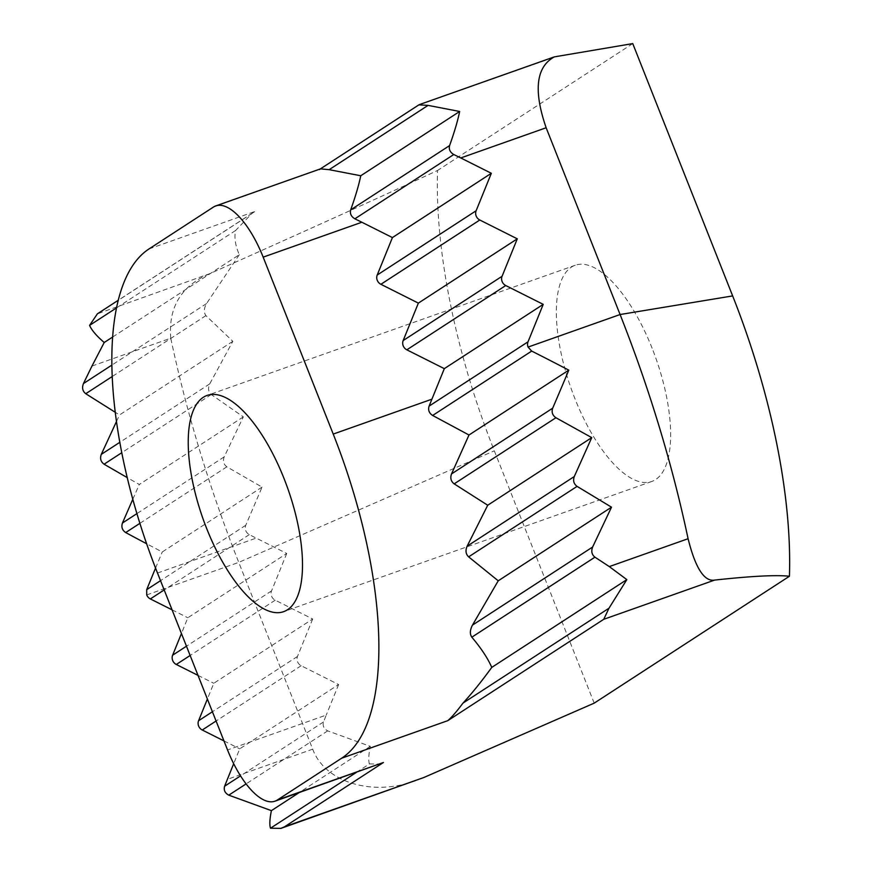 <?xml version="1.0" encoding="UTF-8"?>
<svg xmlns="http://www.w3.org/2000/svg" width="872" height="872" viewBox="0 0 872 872"><rect width="100%" height="100%" fill="white"/><g stroke="black" fill="none" stroke-linecap="round" stroke-linejoin="round"><path stroke-width="0.65" stroke-dasharray="4.36 3.27" d="M652.125 348.255A114.69 44.995 -109.5 0 0 575.248 265.241A114.69 44.995 -109.5 0 0 571.062 388.367A114.69 44.995 -109.5 0 0 651.722 481.497A114.69 44.995 -109.5 0 0 652.125 348.255M594.214 703.137L494.315 450.824A353.749 138.79 70.5 0 1 437.559 170.476C383.8 195.535 307.969 229.881 210.076 273.546L97.413 313.822M632.756 43.6L437.559 170.476M112.706 336.984L239.288 254.711C235.298 245.512 234.067 237.435 235.593 230.491L252.204 213.204L255.136 211.395L99.179 312.765M213.389 207.089L320.58 168.885M418.92 104.858L557.72 56.015M239.288 254.711L206.555 303.554C203.841 308.361 203.623 312.394 205.912 315.62L232.824 341.312L209.738 383.876C207.819 388.269 208.321 391.822 211.264 394.547L243.332 416.881L224.191 456.884C222.676 461.037 223.559 464.351 226.851 466.814L262.058 487.11L245.74 525.282C244.52 529.25 245.708 532.367 249.283 534.634L286.746 553.469L187.829 617.758L181.441 633.508M172.067 609.833L187.829 617.758M262.058 487.11L162.257 551.976A1125.142 381.01 22.1 0 1 146.638 543.757M155.554 568.075A1130.831 244.498 116.7 0 1 162.257 551.976M286.746 553.469L271.541 590.911A7.074 6.475 57 0 0 275.214 600.187L312.688 619L213.782 683.288L207.383 699.039M198.009 675.375L213.782 683.288M312.688 619L297.494 656.453A7.074 6.475 57 0 0 301.156 665.718L338.63 684.542L239.724 748.83L233.685 763.698M223.962 740.906L239.724 748.83M356.397 772.385L369.412 763.927C368.3 760.689 368.594 754.825 370.306 746.356L327.698 730.867C323.85 728.818 322.455 725.842 323.512 721.94L326.248 715.073L227.548 749.975M338.63 684.542L326.248 715.073M370.306 746.356L299.042 792.67M243.332 416.881L139.313 484.483L127.258 477.627M132.816 499.231L139.313 484.483M232.824 341.312L119.54 414.941L115.311 412.325M116.51 421.427L119.54 414.941M91.963 366.066L170.759 338.194A566.004 222.066 -109.5 0 0 238.754 562.386L312.699 749.168L227.33 779.361M170.759 338.194C168.198 307.195 181.3 285.645 210.076 273.546M415.704 780.723C372.202 796.768 324.929 782.293 312.699 749.168M369.412 763.927L379.789 764.079M235.593 230.491L116.608 307.827M320.493 168.917L418.397 105.283M249.283 534.634L164.187 589.941M245.74 525.282L160.524 580.676M271.541 590.911L186.466 646.207M275.214 600.187L190.14 655.482M297.494 656.453L212.419 711.748M301.156 665.718L216.082 721.013M323.512 721.94L240.53 775.873M327.698 730.867L246.089 783.906M224.191 456.884L136.926 513.608M226.851 466.814L139.901 523.331M211.264 394.547L121.808 452.688M209.738 383.876L119.856 442.3M205.912 315.62L112.27 376.486M206.555 303.554L111.932 365.052M146.725 594.933L238.754 562.386L494.315 450.824M149.036 248.923L255.136 211.395M157.494 573.024L256.183 538.122M575.248 265.241L207.122 395.43M651.722 481.497L283.596 611.675M252.204 213.204L118.33 300.219"/><path stroke-width="1.31" d="M284 478.445A114.69 44.995 70.5 0 1 283.596 611.675A114.69 44.995 70.5 0 1 206.729 528.661A114.69 44.995 70.5 0 1 207.122 395.43A114.69 44.995 70.5 0 1 284 478.445M274.974 801.183L383.429 762.499L284.523 826.787L423.836 777.508L594.214 703.137L789.422 576.261C776.451 574.801 751.533 576.076 714.637 580.087L603.74 619.305L447.783 720.664C451.685 717.307 456.754 711.454 462.988 703.105C471.774 693.589 481.377 681.697 491.764 667.407C487.764 658.24 481.115 648.168 471.828 637.192C469.703 634.086 469.91 630.064 472.471 625.115L498.228 580.807L468.635 556.859C465.768 554.167 465.267 550.614 467.12 546.199L487.721 505.237L454.181 483.862C450.944 481.388 450.05 478.074 451.522 473.932L468.994 435.008L432.643 415.464C429.1 413.175 427.912 410.058 429.1 406.112L444.317 368.649L406.832 349.825A7.074 6.475 -123 0 1 403.169 340.56L418.364 303.118L380.89 284.294A7.074 6.475 -123 0 1 377.216 275.029L392.422 237.576L361.858 222.24L263.17 257.142A70.752 27.762 -109.5 0 0 215.744 205.923A70.752 27.762 -109.5 0 0 213.389 207.089L149.036 248.923A283.008 111.027 -109.5 0 0 157.494 573.024L227.548 749.975A70.752 27.762 -109.5 0 0 274.974 801.183A70.752 27.762 -109.5 0 0 277.329 800.016L341.682 758.193A283.008 111.027 -109.5 0 0 333.224 434.082L263.17 257.142M462.988 703.105L608.994 608.209L626.837 579.618L609.288 566.593L688.084 538.722A566.004 222.066 -109.5 0 0 620.09 314.53L546.145 127.759C533.337 90.568 536.062 66.948 554.298 56.887L632.756 43.6L732.654 295.913A353.749 138.79 70.5 0 1 789.422 576.261M118.33 300.219L97.413 313.811L89.587 325.387C91.68 330.237 96.563 335.938 104.215 342.5L91.963 366.066A1001.808 216.605 116.7 0 0 83.45 383.571C81.815 387.8 82.578 391.179 85.75 393.719L115.311 412.325M320.58 168.885L329.169 169.669L360.746 175.763C358.839 185.071 355.482 196.451 350.686 209.869C349.759 213.607 351.154 216.583 354.871 218.807L361.858 222.24M546.145 127.759L460.776 157.952L453.778 154.518C450.072 152.306 448.677 149.33 449.592 145.58C454.388 132.163 457.746 120.783 459.664 111.474L428.076 105.381L418.92 104.858M460.776 157.952L491.328 173.288L476.134 210.741A7.074 6.475 57 0 0 479.796 220.006L517.281 238.83L502.076 276.271A7.074 6.475 57 0 0 505.749 285.536L543.223 304.361L528.029 341.813A7.074 6.475 57 0 0 528.061 347.078L531.691 351.078A1130.831 382.939 22.1 0 1 568.795 370.142L468.994 435.008M160.524 580.676L146.692 589.657L146.725 594.933A7.074 6.475 57 0 0 150.355 598.933L172.067 609.833M543.223 304.361L444.317 368.649M146.692 589.657A1130.831 244.498 116.7 0 1 155.554 568.075M181.441 633.508L172.634 655.199A7.074 6.475 57 0 0 176.297 664.475L198.009 675.375M568.795 370.142A1125.142 243.266 116.7 0 1 552.685 408.183C551.387 412.194 552.477 415.377 555.922 417.732L591.739 437.624L487.721 505.237M207.383 699.039L198.576 720.741A7.074 6.475 57 0 0 202.25 730.006L223.962 740.906M591.739 437.624L574.288 476.537C572.85 480.646 573.787 483.927 577.09 486.369L611.512 507.177L498.228 580.807M233.685 763.698L224.605 786.228C223.548 790.119 224.943 793.095 228.78 795.155L271.399 810.644C269.688 819.113 269.394 824.977 270.505 828.215L356.397 772.385M611.512 507.177L592.622 547.027C591.02 551.246 591.783 554.636 594.933 557.175A1001.808 339.241 22.1 0 1 609.288 566.593M299.042 792.67L271.399 810.644M626.837 579.618L491.764 667.407M146.638 543.757A1125.142 381.01 22.1 0 1 125.699 532.563C122.222 530.231 121.143 527.048 122.451 523.015L132.816 499.231M517.281 238.83L418.364 303.118M127.258 477.627L104.084 464.209C100.76 461.779 99.822 458.498 101.283 454.377L116.51 421.427M491.328 173.288L392.422 237.576M459.664 111.474L360.746 175.763M112.706 336.984L104.215 342.5M423.836 777.508L280.882 828.4M688.084 538.722C695.409 568.053 704.26 581.831 714.637 580.087M284.523 826.787L280.871 828.367L270.505 828.215M608.994 608.209L603.74 619.305M116.608 307.827L89.587 325.387M428.076 105.381L329.169 169.669M319.49 169.571L320.493 168.917M531.691 351.078L432.643 415.464M164.187 589.941L150.355 598.933M528.029 341.813L429.1 406.112M186.466 646.207L172.634 655.199M552.685 408.183L451.522 473.932M190.14 655.482L176.297 664.475M555.922 417.732L454.181 483.862M212.419 711.748L198.576 720.741M574.288 476.537L467.12 546.199M216.082 721.013L202.25 730.006M577.09 486.369L468.635 556.859M240.53 775.873L224.605 786.228M592.622 547.027L472.471 625.115M246.089 783.906L228.78 795.155M594.933 557.175L471.828 637.192M505.749 285.536L406.832 349.825M502.076 276.271L403.169 340.56M136.926 513.608L122.451 523.015M139.901 523.331L125.699 532.563M479.796 220.006L380.89 284.294M121.808 452.688L104.084 464.209M476.134 210.741L377.216 275.029M119.856 442.3L101.283 454.377M453.778 154.518L354.871 218.807M112.27 376.486L85.75 393.719M449.592 145.58L350.686 209.869M111.932 365.052L83.45 383.571M277.329 800.016L383.429 762.499M341.682 758.193L447.783 720.664M528.061 347.078L620.09 314.53L732.654 295.913M333.224 434.082L431.923 399.18M418.909 104.847L320.275 168.961M320.569 168.852L215.744 205.923M554.298 56.887L419.476 104.564"/></g></svg>
